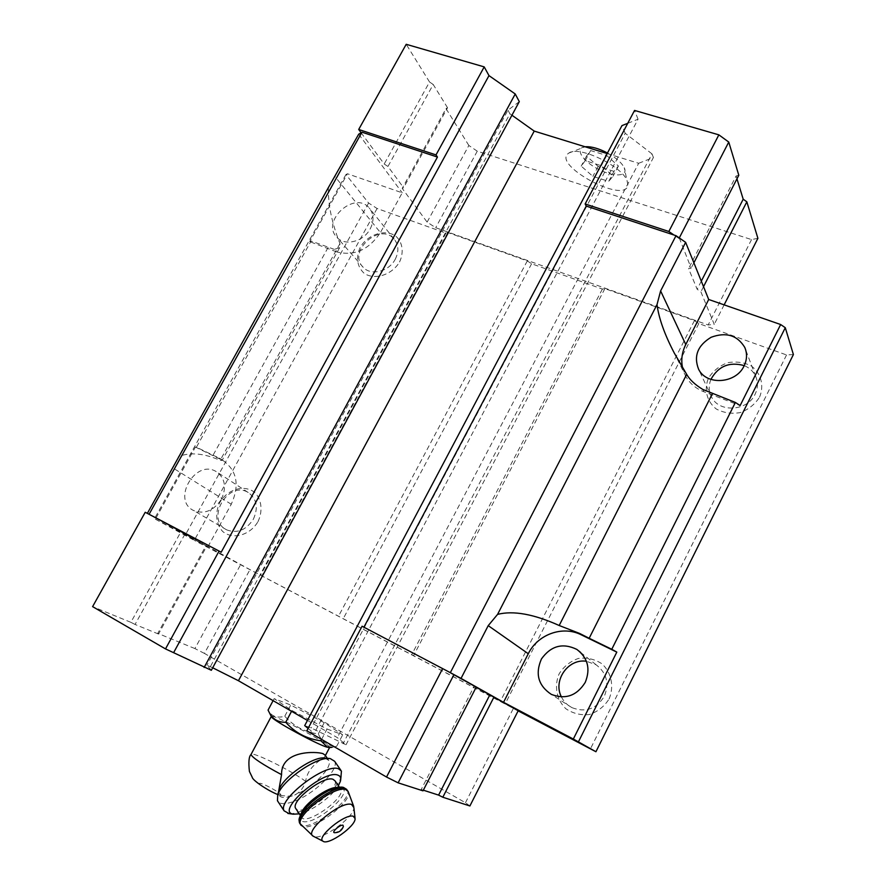 <?xml version="1.0" encoding="UTF-8"?>
<svg xmlns="http://www.w3.org/2000/svg" width="886" height="886" viewBox="0 0 886 886"><rect width="100%" height="100%" fill="white"/><g stroke="black" fill="none" stroke-linecap="round" stroke-linejoin="round"><path stroke-width="0.66" stroke-dasharray="4.43 3.32" d="M613.965 171.363L598.15 166.402L586.51 156.08L590.619 150.542L606.722 155.515L618.428 166.014L613.965 171.363L608.693 181.386L592.878 176.358L581.194 166.103L585.247 160.676L601.317 165.715L613.079 176.159L608.693 181.386M607.475 153.001C616.091 157.808 621.684 162.714 624.253 167.709L624.32 167.853C628.495 176.934 612.913 177.233 597.474 168.783C581.892 160.554 574.482 147.896 585.114 146.777M325.118 755.149L324.841 756.589C323.202 759.069 307.83 765.371 305.648 781.408C303.61 787.842 299.955 792.372 294.673 795.008L291.106 796.281L280.84 795.562L278.558 794.476L278.536 791.874M329.415 747.64L329.647 747.43C331.01 744.55 271.05 712.721 271.271 716.431M682.519 367.646L686.107 376.938C690.128 383.738 696.053 388.677 703.894 391.767L740.131 405.566M328.407 187.533C327.92 204.046 331.763 222.74 339.958 243.617L339.637 247.681L334.354 249.365L336.58 251.868C354.156 256.386 368.764 249.952 380.415 232.553L335.03 176.668M334.354 249.365L311.086 241.036L196.426 447.22L220.182 458.605L222.054 460.421L220.16 460.355C203.88 453.233 189.969 451.993 178.407 456.622M147.353 513.382L221.179 552.233M793.402 354.544L786.547 354.954L698.81 323.567L694.425 320.621L604.883 288.637L602.369 289.069L531.6 263.762L527.281 260.927L447.773 232.52L445.946 233.129L377.082 208.498L368.598 203.016L345.939 174.564L347.445 173.756L402.233 192.816L380.415 232.553M358.697 134.196L402.233 192.816M679.274 237.946L691.158 268.126L688.577 268.58L697.16 289.279L700.892 291.826L714.249 324.354L708.158 324.974L435.702 227.702L427.118 222.12L402.2 188.386L403.606 187.743L387.946 166.479L384.203 164.01L361.089 132.723M678.986 238.5L673.925 235M377.082 208.498L194.289 540.36L154.496 518.698L155.36 519.107L195.418 447.065L196.426 447.22M368.598 203.016L185.074 535.432M345.939 174.564L154.496 518.698M311.086 241.036L309.69 241.623L347.445 173.756M211.333 670.292L206.936 665.253L212.695 667.778M519.296 101.635L507.955 110.196L206.936 665.253M507.955 110.196L509.926 113.796L210.37 666.615M509.926 113.796L511.931 115.224M307.442 720.429L337.311 737.606L346.027 744.772L311.23 727.982L304.706 725.612M607.176 153.577L638.673 163.279L337.311 737.606M638.673 163.279L653.425 157.486L346.027 744.772M653.425 157.486L651.985 153.876L343.037 743.708M651.985 153.876L625.206 133.277L311.23 727.982M625.206 133.277L621.961 125.613M308.095 728.425L314.153 733.431L306.833 730.828M627.753 123.309L638.064 119.2L314.153 733.431M363.925 627.188L362.086 626.225M638.064 119.2L634.553 110.429M363.891 627.233L448.316 671.599M786.547 354.954L590.408 748.914M609.092 698.954C614.286 686.595 611.462 672.74 602.081 663.88C594.916 659.184 587.053 657.368 578.525 658.409C570.362 661.244 563.917 666.361 559.177 673.759C553.994 685.853 556.519 699.586 565.711 708.634C572.821 713.485 580.707 715.445 589.378 714.515C597.718 711.702 604.285 706.519 609.092 698.954M759.557 397.149C764.363 385.62 761.063 373.316 751.35 365.996C743.985 362.274 736.033 361.2 727.484 362.751C719.377 365.896 713.064 370.979 708.545 378.001C703.739 389.286 706.74 401.502 716.287 409C723.585 412.876 731.581 414.072 740.264 412.599C748.548 409.465 754.972 404.304 759.557 397.149M518.144 710.871L194.289 540.36M698.81 323.567L505.131 704.016M694.425 320.621L500.324 701.435M604.883 288.637L413.54 655.751M602.369 289.069L411.647 654.798M531.6 263.762L343.214 618.771M527.281 260.927L338.507 616.246M447.773 232.52L261.813 575.867M445.946 233.129L260.573 575.258M399.553 261.979C404.226 252.056 402.521 241.701 395.311 235.754C384.613 228.953 367.779 234.524 360.27 247.238C355.707 257.782 357.003 266.498 364.179 273.364C374.745 280.419 391.944 274.948 399.553 261.979M257.97 521.677C262.976 511.122 261.691 499.604 254.825 492.516C244.525 484.21 227.735 489.039 219.828 502.417C214.855 512.784 215.929 524.213 222.663 531.456C232.796 540.028 249.963 535.354 257.97 521.677M476.203 687.137L474.254 686.152L476.159 687.226M518.199 710.749L249.963 569.609L145.226 512.263M147.286 513.492L207.911 546.762L155.36 519.107M757.895 238.323L751.538 239.585L477.266 151.185L468.849 145.47L427.118 222.12M477.266 151.185L435.702 227.702M468.849 145.47L446.023 108.601L402.2 188.386M446.023 108.601L447.541 107.749L403.606 187.743M447.541 107.749L433.21 84.502L387.946 166.479M433.21 84.502L429.533 81.988L384.203 164.01M429.533 81.988L406.209 44.3M693.893 262.788L691.158 268.126M738.802 175.24L736.089 176.004L688.577 268.58M701.302 281.161L697.16 289.279M736.089 176.004L736.953 178.839M703.528 286.654L700.892 291.826M724.139 304.862L714.249 324.354M751.538 239.585L708.158 324.974M627.055 180.578L627.93 184.93C626.003 205.187 550.173 164.242 568.912 153.034C578.525 145.37 621.662 165.715 627.055 180.578M469.901 805.961L465.46 802.738L204.433 653.414L249.963 569.609M204.433 653.414L194.909 648.574L240.615 564.615M194.909 648.574L157.786 633.357L205.984 545.61M157.786 633.357L158.516 634.044L206.848 546.031M158.516 634.044L135.06 624.453L184.986 534.036M135.06 624.453L130.873 622.326L180.888 531.833M130.873 622.326L92.598 606.633M422.999 790.844L421.215 789.492L474.254 686.152M421.215 789.492L423.342 790.179M465.46 802.738L513.426 708.324M327.056 729.023L342.705 734.804L324.21 722.688L290.73 705.023L274.162 698.644L291.97 710.517L327.056 729.023L321.596 739.389M207.911 546.762L231.257 504.256C239.729 485.45 237.127 470.964 223.427 460.786L195.418 447.065M253.385 519.163C258.535 507.634 256.807 498.74 248.202 492.494C228.056 479.802 204.943 519.772 226.705 529.872C237.182 533.76 246.086 530.193 253.385 519.163M221.389 499.294C226.805 487.278 225.099 478.052 216.25 471.629C195.54 458.583 171.286 500.202 193.691 510.569C204.5 514.544 213.725 510.779 221.389 499.294M395.245 259.255C399.054 251.546 398.689 244.846 394.17 239.142C379.873 221.622 346.869 251.801 363.249 267.351C370.979 276.055 388.987 271.581 395.245 259.255M370.237 228.821C374.235 220.813 373.903 213.891 369.263 208.033C354.588 190.069 320.245 221.555 337.068 237.492C344.997 246.43 363.67 241.634 370.237 228.821M336.58 251.868L309.69 241.623M710.904 379.407C708.468 385.587 708.722 391.512 711.657 397.172C719.266 412.976 747.485 411.237 755.105 394.204C757.973 388.179 758.172 382.254 755.714 376.439C753.388 371.444 749.567 367.834 744.218 365.619M561.447 696.939C563.784 701.668 567.284 705.234 571.924 707.637C585.491 712.842 596.278 709.066 604.307 696.307C609.446 683.427 606.711 672.906 596.123 664.777L586.421 661.277M332.04 747.297L336.691 746.267C328.241 746.322 322.116 742.191 318.307 733.896C305.005 732.235 293.831 726.343 284.783 716.22C277.074 718.446 271.504 716.409 268.059 710.107M273.087 700.66L274.162 698.644M284.783 716.22L290.73 705.023M318.307 733.896L324.21 722.688M336.691 746.267L342.705 734.804M291.56 711.292L291.97 710.517M291.106 796.281C284.495 798.253 280.408 797.799 278.846 794.919L278.459 793.092M325.007 758.117L328.828 760.476C333.081 767.298 312.237 788.274 294.673 795.008M343.391 826.483C341.243 829.739 338.363 831.821 334.753 832.729M335.03 780.865C338.319 786.137 321.286 803.015 307.453 808.265M305.105 809.128C300.62 810.535 297.607 810.48 296.057 808.973M338.352 785.683C332.029 796.58 311.573 811.388 299.313 813.857M341.442 776.236C337.987 790.179 302.846 815.397 289.124 813.625M334.62 761.273C339.98 769.657 311.65 796.448 291.494 802.229C284.915 804.233 280.474 804.1 278.171 801.819M586.51 156.08L581.194 166.103M598.15 166.402L592.878 176.358M590.619 150.542L585.247 160.676M606.722 155.515L601.317 165.715M618.428 166.014L613.079 176.159M279.5 794.82C286.156 796.503 267.594 785.162 260.982 783.479C254.005 781.607 272.877 793.192 279.5 794.82M305.648 781.408C292.967 771.462 252.61 751.372 251.103 754.318M702.797 389.452L703.894 391.767M339.958 243.617L220.16 460.355M328.086 247.504L213.017 455.282M231.257 504.256L172.737 467.83M218.964 458.018L221.655 459.834M353.747 806.481L353.857 807.511C354.655 816.914 322.116 840.581 313.843 836.517M347.578 790.622L348.12 791.408C354.322 801.132 308.217 834.678 301.162 825.431M346.758 789.426L347.29 790.201C353.503 799.947 307.42 833.46 300.354 824.202M341.575 788.008C354.444 791.586 316.557 824.7 303.156 821.621C288.947 818.841 328.706 784.021 341.575 788.008M337.555 787.51L340.822 789.282C346.227 797.965 304.862 826.893 301.284 816.814L301.262 813.725M278.979 795.041L277.816 794.565M324.841 756.589L325.395 755.525M686.107 376.938L674.335 353.137M339.648 247.681L222.087 460.443M223.427 460.786L220.182 458.605M248.202 492.494L216.25 471.629M226.705 529.872L193.691 510.569M394.17 239.142L369.263 208.033M363.249 267.351L337.068 237.492M755.714 376.439L745.613 349.66M711.657 397.172L698.644 369.329M596.123 664.777L580.662 652.461M571.924 707.637L551.336 694.38M328.828 760.476L327.344 758.338M355.098 818.586L355.009 817.789M339.404 787.222L339.936 788.485C339.726 787.754 336.569 788.352 330.456 790.268C325.096 792.671 319.082 796.481 312.415 801.686C307.819 805.95 304.596 809.571 302.746 812.517L301.284 816.814L300.354 815.43M340.313 781.53L340.7 779.713M341.442 771.097L340.767 770.122M329.116 758.505L330.312 758.615M627.93 184.93L624.253 167.709M568.912 153.034L585.125 146.777"/><path stroke-width="1.33" d="M585.114 146.777L585.469 146.744C591.46 146.411 598.792 148.494 607.475 153.001M278.536 791.874L281.549 774.652C281.039 749.866 316.446 751.406 322.936 753.632L325.118 755.149L327.344 758.338M271.271 716.431L271.614 717.117C274.272 721.115 315.272 743.487 326.413 746.987L329.415 747.64M660.613 290.929L685.764 344.521L708.7 299.49L780.655 324.531L740.131 405.566L735.38 402.454L702.797 389.452C694.989 384.679 689.618 379.64 686.672 374.346L674.335 353.137C664.589 334.476 658.807 318.295 657.013 304.596L660.613 290.929L685.631 242.343L676.018 235.687L450.332 672.662L461.041 678.399L488.219 625.638L497.578 614.375C513.304 610.388 533.848 614.098 559.188 625.505L579.577 633.424L581.216 634.797C562.61 625.306 537.669 634.376 528.277 653.735L503.536 702.31L461.041 678.399M685.764 344.521C681.998 352.085 680.913 359.794 682.519 367.646M149.069 514.29L361.953 132.191L358.697 134.196L328.407 187.533L147.353 513.382M657.013 304.596L497.578 614.375M712.377 393.705L589.168 638.274L579.577 633.424M735.38 402.454L611.772 649.272L616.811 652.118L573.331 739.035L595.935 751.738L518.144 710.871M589.168 638.274L611.772 649.272M708.7 299.49L685.631 242.343M780.655 324.531L785.284 327.709L793.402 354.544L595.935 751.738M363.925 627.188L586.255 206.106L676.018 235.687M361.953 132.191L437.451 157.066L221.179 552.233L219.075 551.07L165.505 648.906L211.333 670.292L519.296 101.635L515.242 93.982L204.134 667.479M361.089 132.723L358.697 129.478L406.209 44.3L484.21 66.893L488.983 75.609L173.866 652.207M484.21 66.893L436.012 154.906L437.451 157.066M488.983 75.609L515.242 93.982M212.695 667.778L238.445 680.725L307.442 720.429M511.931 115.224L534.225 131.095L238.445 680.725M534.225 131.095L607.176 153.577M627.753 123.309L621.961 125.613L304.706 725.612L308.095 728.425M442.657 668.565L386.529 777.033L306.833 730.828L362.086 626.225L450.332 672.662M586.255 206.106L585.148 203.957L668.841 231.49L673.925 235M668.841 231.49L718.856 134.849L634.553 110.429L585.148 203.957M785.284 327.709L578.469 741.792M573.331 739.035L503.536 702.31M448.316 671.599L476.203 687.137L422.999 790.844L398.124 782.836L453.953 674.623M476.159 687.226L518.199 710.749L469.901 805.961L442.823 797.234L493.945 697.105M358.697 129.478L436.012 154.906M718.856 134.849L728.757 142.059L679.274 237.946M728.757 142.059L738.802 175.24L693.893 262.788M736.953 178.839L743.199 199.206L701.302 281.161M743.199 199.206L746.843 201.82L703.528 286.654M746.843 201.82L757.895 238.323L724.139 304.862M165.505 648.906L92.598 606.633L145.226 512.263L219.075 551.07M386.529 777.033L398.124 782.836M423.342 790.179L438.603 795.107L489.825 694.901M438.603 795.107L442.823 797.234M744.218 365.619C729.399 361.543 718.291 366.139 710.904 379.407M744.085 365.907C747.097 359.605 747.319 353.436 744.761 347.401C737.296 335.185 726.088 331.807 711.137 337.267C697.614 345.462 693.45 356.15 698.644 369.329C706.541 385.731 736.056 383.716 744.085 365.907M586.421 661.277C568.214 658.309 552.654 680.47 561.447 696.939M585.236 682.397C590.674 668.886 587.872 657.888 576.83 649.405C562.743 642.594 550.959 645.761 541.468 658.918C534.967 673.825 538.256 685.642 551.336 694.38C565.49 699.785 576.797 695.798 585.236 682.397M581.216 634.797L616.811 652.118M271.614 717.117L268.059 710.107L273.087 700.66M269.92 713.717C273.464 719.631 278.736 722.478 285.746 722.256C295.071 732.777 306.789 738.957 320.876 740.762L327.133 746.876L332.04 747.297L329.249 747.662M320.876 740.762L321.596 739.389M285.746 722.256L291.56 711.292M278.725 790.932L279.112 789.703C282.955 776.911 314.176 755.537 325.007 758.117L329.116 758.505M342.96 825.22L343.391 826.483C341.786 830.603 338.829 832.685 334.543 832.718C330.976 832.541 340.158 824.357 342.96 825.22M353.259 816.239L355.098 818.586C355.751 826.261 328.086 845.809 322.98 841.202C315.737 837.469 345.064 813.293 353.259 816.239M296.057 808.973L295.581 808.242C290.763 800.855 323.744 775.35 332.992 779.281L335.03 780.865L339.404 787.222M307.453 808.265L305.105 809.128M299.313 813.857L293.31 814.19C275.025 811.786 323.301 769.269 337.776 775.084C340.479 775.981 341.32 778.13 340.313 781.53L338.352 785.683M289.124 813.625L284.107 810.834C277.052 799.969 325.339 762.813 338.563 768.815L341.442 771.097L340.7 779.713M278.171 801.819L277.44 800.722L277.75 794.831C282.136 780.223 318.008 755.647 330.312 758.615L334.62 761.273L340.767 770.122M251.103 754.318L250.993 754.54C252.554 757.862 262.732 764.563 281.549 774.652M488.219 625.638L528.277 653.735M686.672 374.346L559.188 625.505M313.843 836.517L313.09 836.129C303.676 831.289 341.077 800.468 351.509 804.444L353.857 807.511L355.009 817.789M301.162 825.431L300.598 824.578C294.949 815.895 334.864 785.018 345.75 789.581L348.12 791.408L353.747 806.481M300.354 824.202L299.778 823.338C294.119 814.633 334.011 783.778 344.909 788.363L347.578 790.622M301.262 813.725C303.211 804.311 328.462 786.126 337.555 787.51M277.816 794.565C267.384 790.478 252.532 780.212 252.255 777.332L249.42 771.44C248.379 762.082 248.9 756.456 250.993 754.54L271.26 716.486M325.395 755.525L329.548 747.629M745.613 349.66L744.761 347.401M580.662 652.461L576.83 649.405M322.98 841.202L313.09 836.129L299.778 823.338C299.169 820.137 297.729 820.159 301.827 812.794C303.555 808.885 318.561 794.742 330.212 789.947C336.835 787.399 341.287 786.569 343.546 787.444L346.758 789.426M300.354 815.43L295.581 808.242M293.31 814.19L287.828 813.448M284.107 810.834L277.44 800.722M279.112 789.703L277.75 794.831"/></g></svg>
